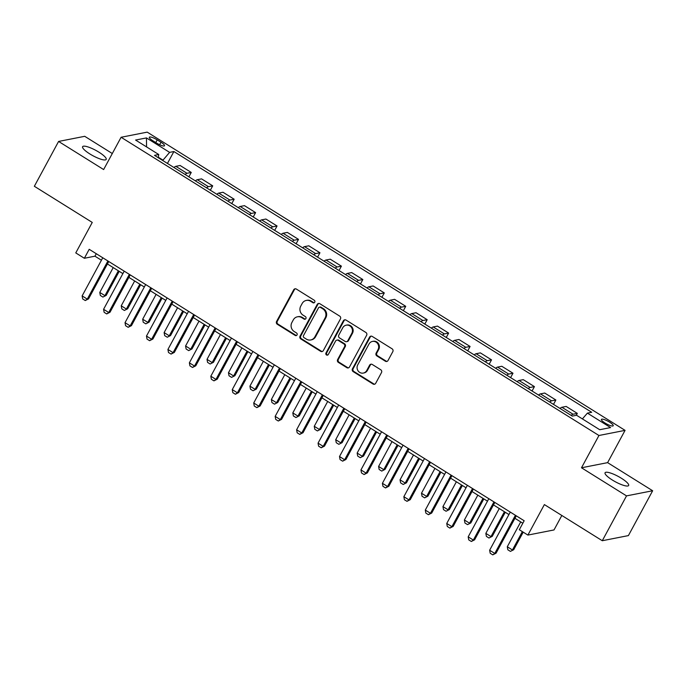 <?xml version="1.0" encoding="UTF-8"?>
<svg xmlns="http://www.w3.org/2000/svg" width="687" height="687" viewBox="0 0 687 687"><rect width="100%" height="100%" fill="white"/><g stroke="black" fill="none" stroke-linecap="round" stroke-linejoin="round"><path stroke-width="1.03" d="M314.749 302.203A1.443 1.348 -101.1 0 0 314.234 300.228L296.346 289.064A2.052 1.932 -101.1 0 0 293.71 289.777L276.569 321.464A2.052 1.932 -101.1 0 0 277.308 324.273L295.195 335.445A1.443 1.348 -101.1 0 0 297.042 334.947A1.443 1.348 -101.1 0 0 296.535 332.98L294.216 331.529A6.578 6.174 -101.1 0 1 291.872 322.538L293.297 319.893A6.578 6.174 -101.1 0 1 301.739 317.626L304.049 319.069A1.443 1.348 -101.1 0 0 305.895 318.57A1.443 1.348 -101.1 0 0 305.389 316.604L303.07 315.161A6.578 6.174 -101.1 0 1 300.726 306.162L302.151 303.517A6.578 6.174 -101.1 0 1 310.593 301.25L312.903 302.692A1.443 1.348 -101.1 0 0 314.749 302.203M621.374 478.246A13.396 3.04 28.4 0 0 605.067 472.759A13.396 3.04 28.4 0 0 612.34 480.024A13.396 3.04 28.4 0 0 628.639 485.503A13.396 3.04 28.4 0 0 621.374 478.246M98.911 152.171A13.396 3.04 28.4 0 0 82.603 146.692A13.396 3.04 28.4 0 0 89.868 153.948A13.396 3.04 28.4 0 0 106.176 159.436A13.396 3.04 28.4 0 0 98.911 152.171M609.575 422.144A6.698 1.52 28.4 0 0 601.426 419.396A6.698 1.52 28.4 0 0 605.058 423.029A6.698 1.52 28.4 0 0 613.208 425.768A6.698 1.52 28.4 0 0 609.575 422.144M385.381 361.233A2.052 1.932 -101.1 0 0 388.018 360.52L392.818 351.632A2.052 1.932 -101.1 0 0 392.088 348.816L372.217 336.415A2.052 1.932 -101.1 0 0 369.58 337.128L352.448 368.816A2.052 1.932 -101.1 0 0 353.178 371.624L373.05 384.024A2.052 1.932 -101.1 0 0 375.686 383.32L381.491 372.577A2.052 1.932 -101.1 0 0 380.761 369.769L372.26 364.462A2.052 1.932 -101.1 0 0 369.623 365.166L366.738 370.499A5.496 5.161 -101.1 0 1 358.056 370.817A5.496 5.161 -101.1 0 1 357.729 364.874L369.013 344.007A5.496 5.161 -101.1 0 1 377.695 343.689A5.496 5.161 -101.1 0 1 378.022 349.631L376.141 353.109A2.052 1.932 -101.1 0 0 376.871 355.918L385.381 361.233L386.085 361.087A2.052 1.932 -101.1 0 0 387.073 361.379M112.299 153.527L84.716 136.309L58.593 141.445L34.35 186.28L92.256 222.425L75.776 252.91L84.355 258.269L89.198 249.304L524.164 520.755L519.312 529.729L527.891 535.079L554.014 529.943L561.829 515.482M626.527 495.885L652.65 490.75L607.609 462.643L581.494 467.778L626.527 495.885L602.284 540.729L544.379 504.584L527.891 535.079M581.494 467.778L598.944 435.498L121.092 137.271L147.207 132.136L625.067 430.363L598.944 435.498M58.593 141.445L103.634 169.552L121.092 137.271M340.443 318.94A2.052 1.932 -101.1 0 0 339.713 316.132L319.833 303.723A2.052 1.932 -101.1 0 0 317.205 304.435L300.064 336.123A2.052 1.932 -101.1 0 0 300.803 338.94L320.674 351.34A2.052 1.932 -101.1 0 0 323.311 350.628L340.443 318.94M346.025 320.073L365.896 332.474A2.052 1.932 -101.1 0 1 366.635 335.282L349.494 366.978A2.052 1.932 -101.1 0 1 346.858 367.682L338.356 362.375A2.052 1.932 -101.1 0 1 337.626 359.567L344.573 346.712A2.052 1.932 -101.1 0 0 343.844 343.904L338.202 340.383A2.052 1.932 -101.1 0 0 335.565 341.087L328.326 354.466A1.443 1.348 -101.1 0 1 326.059 354.552A1.443 1.348 -101.1 0 1 325.973 352.998L343.388 320.777A2.052 1.932 -101.1 0 1 346.025 320.073M652.65 490.75L628.407 535.594L602.284 540.729M152.84 140.741L156.61 143.102A6.492 1.468 28.4 0 0 164.511 145.756A6.492 1.468 28.4 0 0 160.99 142.235L157.211 139.882A6.492 1.468 28.4 0 0 149.319 137.228A6.492 1.468 28.4 0 0 152.84 140.741M158.233 157.692L158.74 154.506L154.472 155.348L572.271 416.099L576.548 415.257L599.708 429.71L610.58 427.572L587.411 413.119L591.687 412.277L173.888 151.535L169.612 152.368L162.699 160.483M158.74 154.506L135.579 140.054L146.451 137.915L169.612 152.368M607.609 462.643L625.067 430.363M84.355 258.269L94.943 256.182L101.427 260.227M107.421 263.971L122.87 273.615M128.864 277.359L144.322 287.003M150.316 290.747L165.765 300.391M171.767 304.126L187.216 313.77M193.21 317.514L208.659 327.158M214.662 330.902L230.111 340.546M236.105 344.29L251.554 353.925M257.556 357.669L273.005 367.313M278.999 371.057L294.457 380.701M300.451 384.445L315.9 394.089M321.894 397.825L337.351 407.468M343.345 411.212L358.794 420.856M364.788 424.6L380.246 434.244M386.24 437.988L401.689 447.623M407.692 451.368L423.14 461.011M429.135 464.756L444.583 474.399M450.586 478.143L466.035 487.787M472.029 491.523L487.487 501.167M493.481 504.911L508.93 514.554M514.924 518.299L522.824 523.228M162.913 160.097L158.311 157.229M96.274 253.718L94.943 256.182M167.439 163.446L173.888 151.535M188.891 176.825L191.261 172.446L180.106 165.49L175.838 166.331A8.373 2.164 122 0 0 173.966 167.516M210.342 190.213L212.704 185.834L201.557 178.878L197.281 179.711A8.373 2.164 122 0 0 195.409 180.896M231.785 203.601L234.155 199.221L223 192.257L218.732 193.099A8.373 2.164 122 0 0 216.86 194.284M253.237 216.989L255.598 212.609L244.452 205.645L240.175 206.486A8.373 2.164 122 0 0 238.303 207.672M274.68 230.368L277.05 225.989L265.895 219.033L261.627 219.874A8.373 2.164 122 0 0 259.755 221.051M296.131 243.756L298.502 239.377L287.346 232.412L283.07 233.254A8.373 2.164 122 0 0 281.198 234.439M317.574 257.144L319.944 252.764L308.789 245.8L304.521 246.642A8.373 2.164 122 0 0 302.649 247.827M339.026 270.523L341.396 266.144L330.241 259.188L325.973 260.03A8.373 2.164 122 0 0 324.101 261.215M360.469 283.911L362.839 279.532L351.684 272.576L347.416 273.409A8.373 2.164 122 0 0 345.544 274.594M381.92 297.299L384.291 292.92L373.135 285.955L368.867 286.797A8.373 2.164 122 0 0 366.995 287.982M403.372 310.687L405.734 306.308L394.587 299.343L390.31 300.185A8.373 2.164 122 0 0 388.438 301.37M424.815 324.066L427.185 319.687L416.03 312.731L411.762 313.573A8.373 2.164 122 0 0 409.89 314.749M446.267 337.454L448.628 333.075L437.482 326.11L433.205 326.952A8.373 2.164 122 0 0 431.333 328.137M467.71 350.842L470.08 346.463L458.925 339.498L454.657 340.34A8.373 2.164 122 0 0 452.785 341.525M489.161 364.222L491.523 359.842L480.376 352.886L476.1 353.728A8.373 2.164 122 0 0 474.228 354.913M510.604 377.61L512.974 373.23L501.819 366.274L497.551 367.107A8.373 2.164 122 0 0 495.679 368.292M532.056 390.997L534.426 386.618L523.271 379.653L519.003 380.495A8.373 2.164 122 0 0 517.122 381.68M553.499 404.385L555.869 400.006L544.714 393.041L540.446 393.883A8.373 2.164 122 0 0 538.574 395.068M576.281 415.309L577.32 413.385L566.165 406.429L561.897 407.271A8.373 2.164 122 0 0 560.025 408.447M191.261 172.446L186.984 173.287A8.373 2.164 122 0 0 185.112 174.472M212.704 185.834L208.436 186.675A8.373 2.164 122 0 0 206.564 187.86M234.155 199.221L229.887 200.063A8.373 2.164 122 0 0 228.015 201.248M255.598 212.609L251.33 213.442A8.373 2.164 122 0 0 249.458 214.627M277.05 225.989L272.782 226.83A8.373 2.164 122 0 0 270.91 228.015M298.502 239.377L294.225 240.218A8.373 2.164 122 0 0 292.353 241.403M319.944 252.764L315.677 253.606A8.373 2.164 122 0 0 313.804 254.783M341.396 266.144L337.119 266.985A8.373 2.164 122 0 0 335.247 268.17M362.839 279.532L358.571 280.373A8.373 2.164 122 0 0 356.699 281.558M384.291 292.92L380.014 293.761A8.373 2.164 122 0 0 378.142 294.946M405.734 306.308L401.466 307.141A8.373 2.164 122 0 0 399.594 308.326M427.185 319.687L422.909 320.528A8.373 2.164 122 0 0 421.037 321.714M448.628 333.075L444.36 333.916A8.373 2.164 122 0 0 442.488 335.101M470.08 346.463L465.812 347.304A8.373 2.164 122 0 0 463.94 348.481M491.523 359.842L487.255 360.684A8.373 2.164 122 0 0 485.383 361.869M512.974 373.23L508.706 374.072A8.373 2.164 122 0 0 506.834 375.257M534.426 386.618L530.149 387.459A8.373 2.164 122 0 0 528.277 388.644M555.869 400.006L551.601 400.839A8.373 2.164 122 0 0 549.729 402.024M577.32 413.385L573.044 414.227A8.373 2.164 122 0 0 571.172 415.412M582.396 418.907L587.411 413.119M146.571 146.915L146.451 137.915M314.191 302.752A1.443 1.348 -101.1 0 1 313.607 302.555L311.297 301.112A6.578 6.174 -101.1 0 0 306.977 300.296L306.273 300.434M297.419 316.801L298.124 316.664A6.578 6.174 -101.1 0 1 302.443 317.488L304.762 318.931A1.443 1.348 -101.1 0 0 305.337 319.129M295.358 288.772A2.052 1.932 -101.1 0 0 294.414 289.631L277.282 321.327A2.052 1.932 -101.1 0 0 278.012 324.135L295.908 335.299A1.443 1.348 -101.1 0 0 296.483 335.496M318.845 303.439A2.052 1.932 -101.1 0 0 317.909 304.298L300.769 335.986A2.052 1.932 -101.1 0 0 301.507 338.794L321.379 351.203A2.052 1.932 -101.1 0 0 322.366 351.486M320.357 307.347A1.443 1.348 -101.1 0 0 318.51 307.845L303.474 335.66A1.443 1.348 -101.1 0 0 303.98 337.626L306.428 339.155A6.578 6.174 -101.1 0 0 314.861 336.879L325.14 317.866A6.578 6.174 -101.1 0 0 322.796 308.867L320.357 307.347L321.061 307.209A1.443 1.348 -101.1 0 0 320.116 307.029L319.412 307.166M310.739 339.971L311.443 339.833A6.578 6.174 -101.1 0 0 315.565 336.742L314.861 336.879M321.061 307.209L323.508 308.729A6.578 6.174 -101.1 0 1 325.844 317.729L315.565 336.742M336.853 340.125L337.557 339.988A2.052 1.932 -101.1 0 1 338.906 340.237L344.548 343.758A2.052 1.932 -101.1 0 1 345.278 346.574L338.33 359.421A2.052 1.932 -101.1 0 0 339.06 362.238L347.57 367.545A2.052 1.932 -101.1 0 0 348.558 367.837M345.037 319.781A2.052 1.932 -101.1 0 0 344.093 320.64L326.677 352.86A1.443 1.348 -101.1 0 0 327.768 355.024M351.787 333.375A5.496 5.161 -101.1 0 0 346.222 325.174A5.496 5.161 -101.1 0 0 342.77 327.751L338.803 335.101A2.052 1.932 -101.1 0 0 339.533 337.918L345.175 341.439A2.052 1.932 -101.1 0 0 347.811 340.726L351.787 333.375L352.491 333.238A5.496 5.161 -101.1 0 0 346.926 325.028L346.222 325.174M346.523 341.688L347.227 341.551A2.052 1.932 -101.1 0 0 348.515 340.589L347.811 340.726M352.491 333.238L348.515 340.589M372.457 341.43L373.161 341.284A5.496 5.161 -101.1 0 1 378.726 349.494L376.845 352.972A2.052 1.932 -101.1 0 0 377.575 355.78L386.085 361.087M363.294 373.075L363.998 372.938A5.496 5.161 -101.1 0 0 367.451 370.353L366.738 370.499M371.263 364.17A2.052 1.932 -101.1 0 0 370.327 365.029L367.451 370.353M371.229 336.123A2.052 1.932 -101.1 0 0 370.284 336.982L353.152 368.679A2.052 1.932 -101.1 0 0 353.882 371.487L373.754 383.887A2.052 1.932 -101.1 0 0 374.741 384.179M113.218 267.595L99.778 292.439L104.931 295.65L118.362 270.807M106.202 295.401L102.913 297.076L106.202 295.401L119.212 271.331M102.913 297.076L100.336 295.47L99.778 292.439M107.911 260.974L87.283 299.12L88.554 298.871L85.265 300.545L82.689 298.939L82.131 295.908L102.758 257.762M108.752 261.507L88.554 298.871M82.131 295.908L87.283 299.12L85.265 300.545M134.661 280.974L121.23 305.827L126.374 309.038L139.813 284.186M127.645 308.789L124.356 310.464L127.645 308.789L140.663 284.719M124.356 310.464L121.788 308.849L121.23 305.827M156.112 294.362L142.681 319.206L147.825 322.418L161.256 297.574M149.096 322.169L145.807 323.843L149.096 322.169L162.106 298.106M145.807 323.843L143.231 322.237L142.681 319.206M177.564 307.75L164.124 332.594L169.277 335.806L182.708 310.962M170.548 335.557L167.259 337.231L170.548 335.557L183.558 311.486M167.259 337.231L164.682 335.625L164.124 332.594M129.354 274.362L108.726 312.508L109.997 312.259L106.708 313.933L104.141 312.327L103.582 309.296L124.21 271.15M130.204 274.886L109.997 312.259M103.582 309.296L108.726 312.508L106.708 313.933M150.805 287.741L130.178 325.887L131.449 325.638L128.16 327.313L125.584 325.707L125.025 322.675L145.653 284.53M151.655 288.274L131.449 325.638M125.025 322.675L130.178 325.887L128.16 327.313M172.248 301.129L151.621 339.275L152.892 339.026L149.603 340.7L147.035 339.095L146.477 336.063L167.104 297.918M173.098 301.662L152.892 339.026M146.477 336.063L151.621 339.275L149.603 340.7M199.007 321.13L185.576 345.982L190.72 349.194L204.151 324.341M191.991 348.944L188.702 350.619L191.991 348.944L205.001 324.874M188.702 350.619L186.125 349.013L185.576 345.982M193.7 314.517L173.072 352.663L174.343 352.414L171.054 354.088L168.478 352.483L167.929 349.451L188.547 311.305M194.55 315.05L174.343 352.414M167.929 349.451L173.072 352.663L171.054 354.088M220.458 334.517L207.019 359.361L212.171 362.581L225.602 337.729M213.442 362.324L210.153 363.998L213.442 362.324L226.452 338.262M210.153 363.998L207.577 362.392L207.019 359.361M241.901 347.905L228.47 372.749L233.614 375.961L247.054 351.117M234.885 375.712L231.596 377.386L234.885 375.712L247.895 351.65M231.596 377.386L229.02 375.78L228.47 372.749M263.353 361.293L249.913 386.137L255.066 389.349L268.497 364.505M256.337 389.1L253.048 390.774L256.337 389.1L269.347 365.029M253.048 390.774L250.472 389.168L249.913 386.137M284.796 374.673L271.365 399.525L276.509 402.737L289.948 377.884M277.78 402.488L274.491 404.162L277.78 402.488L290.799 378.417M274.491 404.162L271.923 402.548L271.365 399.525M306.247 388.061L292.808 412.904L297.96 416.116L311.391 391.272M299.231 415.867L295.942 417.541L299.231 415.867L312.242 391.805M295.942 417.541L293.366 415.936L292.808 412.904M215.143 327.905L194.515 366.051L195.786 365.793L192.497 367.468L189.93 365.862L189.372 362.83L209.999 324.685M215.993 328.429L195.786 365.793M189.372 362.83L194.515 366.051L192.497 367.468M236.594 341.284L215.967 379.43L217.238 379.181L213.949 380.856L211.373 379.25L210.823 376.218L231.442 338.073M237.444 341.817L217.238 379.181M210.823 376.218L215.967 379.43L213.949 380.856M258.037 354.672L237.419 392.818L238.69 392.569L235.401 394.244L232.824 392.638L232.266 389.606L252.893 351.461M258.887 355.205L238.69 392.569M232.266 389.606L237.419 392.818L235.401 394.244M279.489 368.06L258.862 406.206L260.133 405.957L256.844 407.631L254.267 406.026L253.718 402.994L274.345 364.849M280.339 368.584L260.133 405.957M253.718 402.994L258.862 406.206L256.844 407.631M300.932 381.44L280.313 419.585L281.584 419.336L278.295 421.011L275.719 419.405L275.161 416.374L295.788 378.228M301.782 381.972L281.584 419.336M275.161 416.374L280.313 419.585L278.295 421.011M327.69 401.448L314.26 426.292L319.403 429.504L332.843 404.66M320.674 429.255L317.385 430.929L320.674 429.255L333.693 405.184M317.385 430.929L314.818 429.323L314.26 426.292M322.383 394.827L301.756 432.973L303.027 432.724L299.738 434.399L297.17 432.793L296.612 429.761L317.239 391.616M323.233 395.36L303.027 432.724M296.612 429.761L301.756 432.973L299.738 434.399M349.142 414.828L335.711 439.68L340.855 442.892L354.286 418.04M342.126 442.643L338.837 444.317L342.126 442.643L355.136 418.572M338.837 444.317L336.261 442.711L335.711 439.68M343.835 408.215L323.208 446.361L324.479 446.112L321.19 447.787L318.613 446.181L318.055 443.149L338.682 405.004M344.676 408.748L324.479 446.112M318.055 443.149L323.208 446.361L321.19 447.787M370.585 428.216L357.154 453.059L362.298 456.28L375.737 431.427M363.569 456.022L360.28 457.697L363.569 456.022L376.588 431.96M360.28 457.697L357.712 456.091L357.154 453.059M365.278 421.603L344.651 459.749L345.922 459.491L342.633 461.166L340.065 459.56L339.507 456.529L360.134 418.383M366.128 422.127L345.922 459.491M339.507 456.529L344.651 459.749L342.633 461.166M392.037 441.604L378.606 466.447L383.75 469.659L397.18 444.815M385.021 469.41L381.732 471.084L385.021 469.41L398.031 445.348M381.732 471.084L379.155 469.479L378.606 466.447M386.729 434.983L366.102 473.128L367.373 472.879L364.084 474.554L361.508 472.948L360.95 469.917L381.577 431.771M387.58 435.515L367.373 472.879M360.95 469.917L366.102 473.128L364.084 474.554M413.488 454.992L400.049 479.835L405.201 483.047L418.632 458.203M406.472 482.798L403.183 484.472L406.472 482.798L419.482 458.727M403.183 484.472L400.607 482.867L400.049 479.835M408.172 448.371L387.545 486.516L388.816 486.267L385.527 487.942L382.96 486.336L382.401 483.304L403.029 445.159M409.023 448.903L388.816 486.267M382.401 483.304L387.545 486.516L385.527 487.942M434.931 468.371L421.5 493.223L426.644 496.435L440.084 471.583M427.915 496.186L424.626 497.86L427.915 496.186L440.925 472.115M424.626 497.86L422.05 496.246L421.5 493.223M429.624 461.758L408.997 499.904L410.268 499.655L406.979 501.33L404.403 499.724L403.853 496.692L424.472 458.547M430.474 462.282L410.268 499.655M403.853 496.692L408.997 499.904L406.979 501.33M456.383 481.759L442.943 506.602L448.096 509.814L461.527 484.97M449.367 509.565L446.078 511.24L449.367 509.565L462.377 485.503M446.078 511.24L443.501 509.634L442.943 506.602M451.067 475.138L430.448 513.283L431.719 513.034L428.43 514.709L425.854 513.103L425.296 510.072L445.923 471.926M451.917 475.67L431.719 513.034M425.296 510.072L430.448 513.283L428.43 514.709M477.826 495.147L464.395 519.99L469.539 523.202L482.978 498.358M470.81 522.953L467.521 524.628L470.81 522.953L483.828 498.882M467.521 524.628L464.953 523.022L464.395 519.99M472.519 488.526L451.891 526.671L453.162 526.422L449.873 528.097L447.297 526.491L446.748 523.46L467.366 485.314M473.369 489.058L453.162 526.422M446.748 523.46L451.891 526.671L449.873 528.097M499.277 508.526L485.838 533.378L490.99 536.59L504.421 511.738M492.261 536.341L488.972 538.015L492.261 536.341L505.271 512.27M488.972 538.015L486.396 536.41L485.838 533.378M493.962 501.914L473.343 540.059L474.614 539.81L471.325 541.485L468.749 539.879L468.191 536.848L488.818 498.702M494.812 502.446L474.614 539.81M468.191 536.848L473.343 540.059L471.325 541.485M520.72 521.914L507.289 546.758L512.433 549.978L522.36 531.626M513.704 549.72L510.415 551.395L513.704 549.72L523.202 532.159M510.415 551.395L507.848 549.789L507.289 546.758M515.413 515.302L494.786 553.447L496.057 553.19L492.768 554.864L490.192 553.258L489.642 550.235L510.269 512.081M516.263 515.825L496.057 553.19M489.642 550.235L494.786 553.447L492.768 554.864M186.984 173.287L175.838 166.331M208.436 186.675L197.281 179.711M229.887 200.063L218.732 193.099M251.33 213.442L240.175 206.486M272.782 226.83L261.627 219.874M294.225 240.218L283.07 233.254M315.677 253.606L304.521 246.642M337.119 266.985L325.973 260.03M358.571 280.373L347.416 273.409M380.014 293.761L368.867 286.797M401.466 307.141L390.31 300.185M422.909 320.528L411.762 313.573M444.36 333.916L433.205 326.952M465.812 347.304L454.657 340.34M487.255 360.684L476.1 353.728M508.706 374.072L497.551 367.107M530.149 387.459L519.003 380.495M551.601 400.839L540.446 393.883M573.044 414.227L561.897 407.271M155.76 142.57L157.211 139.882M159.642 144.734L160.99 142.235M311.297 301.112L310.593 301.25M304.762 318.931L304.049 319.069M302.443 317.488L301.739 317.626M295.908 335.299L295.195 335.445M278.012 324.135L277.308 324.273M277.282 321.327L276.569 321.464M294.414 289.631L293.71 289.777M313.607 302.555L312.903 302.692M321.379 351.203L320.674 351.34M301.507 338.794L300.803 338.94M300.769 335.986L300.064 336.123M317.909 304.298L317.205 304.435M325.844 317.729L325.14 317.866M323.508 308.729L322.796 308.867M347.57 367.545L346.858 367.682M339.06 362.238L338.356 362.375M338.33 359.421L337.626 359.567M345.278 346.574L344.573 346.712M344.548 343.758L343.844 343.904M338.906 340.237L338.202 340.383M326.677 352.86L325.973 352.998M344.093 320.64L343.388 320.777M377.575 355.78L376.871 355.918M376.845 352.972L376.141 353.109M378.726 349.494L378.022 349.631M370.327 365.029L369.623 365.166M373.754 383.887L373.05 384.024M353.882 371.487L353.178 371.624M353.152 368.679L352.448 368.816M370.284 336.982L369.58 337.128"/></g></svg>
